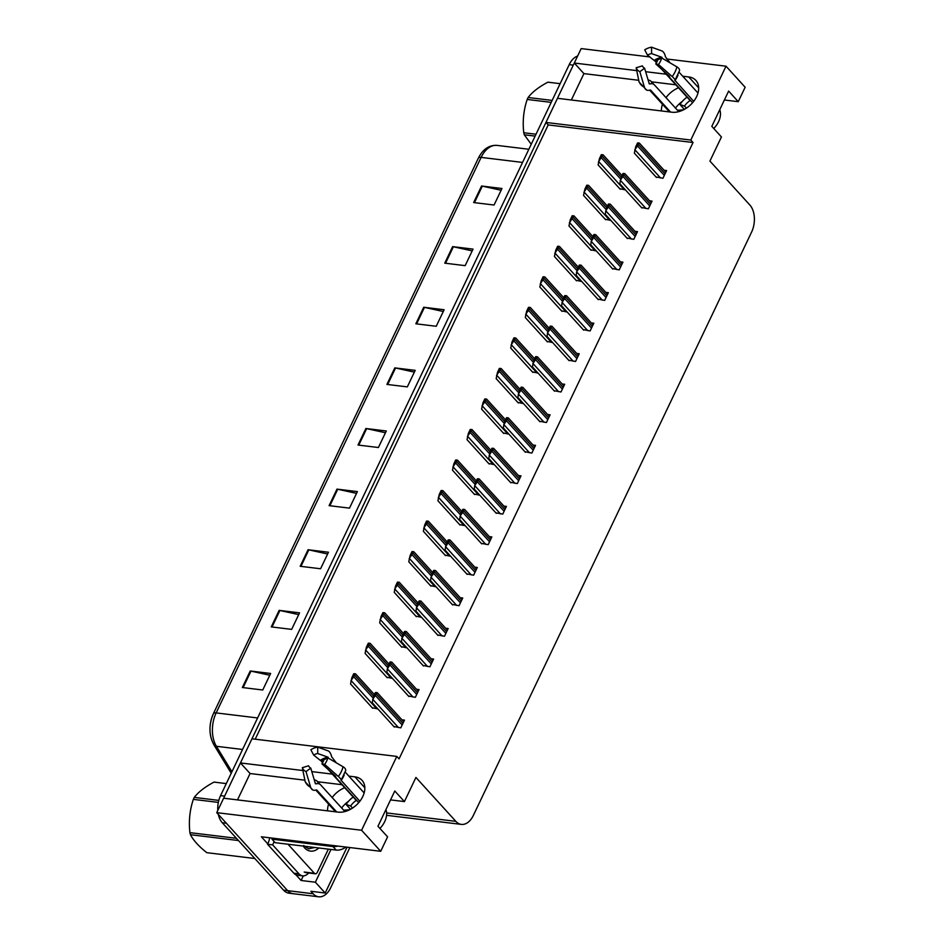 <?xml version="1.0" encoding="UTF-8"?>
<svg xmlns="http://www.w3.org/2000/svg" width="944" height="944" viewBox="0 0 944 944"><rect width="100%" height="100%" fill="white"/><g stroke="black" fill="none" stroke-linecap="round" stroke-linejoin="round"><path stroke-width="1.42" d="M675.515 108.1A21.039 14.479 137.7 0 1 682.347 101.386M666.016 97.645A21.039 14.479 137.7 0 1 678.547 87.792M341.669 808.005A21.039 14.479 137.7 0 1 348.501 801.291M344.702 787.709A21.039 14.479 -42.3 0 0 332.17 797.562M302.894 770.528L240.449 762.941L251.965 738.798L396.81 756.415L361.587 830.26L216.742 812.654L223.634 798.211L338.07 812.123A21.039 14.479 -42.3 0 0 359.994 801.078A21.039 14.479 -42.3 0 0 362.048 780.346A21.039 14.479 -42.3 0 0 354.897 776.853L348.867 776.121M364.821 787.367A21.039 14.479 -42.3 0 0 364.396 787.308L354.897 776.853M332.347 774.115L311.815 771.614M303.284 875.879L301.089 880.481L295.861 874.734M267.766 843.83L261.37 836.785L380.703 851.299L387.595 836.856L377.966 826.271L394.793 791.001L404.421 801.586L415.926 777.443L455.846 821.351A19.718 12.307 96.9 0 0 461.345 824.395A19.718 12.307 96.9 0 0 473.357 815.415L751.577 232.118A19.718 12.307 96.9 0 0 749.831 204.99L709.923 161.082L721.428 136.951L711.811 126.354L728.626 91.084L738.255 101.681L745.146 87.237L726.019 66.198L666.57 58.976M330.99 849.458L315.367 882.215L301.089 880.481M315.367 882.215L325.184 893.024L347.038 847.205M349.87 847.547L330.66 887.808A19.718 12.307 -83.1 0 1 318.659 896.8A19.718 12.307 -83.1 0 1 313.148 893.756L310.906 891.289L325.184 893.024M318.659 896.8L293.159 893.697A19.718 12.307 -83.1 0 1 287.649 890.652L216.742 812.654M361.587 830.26L380.703 851.299M650.015 56.959L581.185 48.592L574.294 63.036L636.74 70.623M726.019 66.198L690.796 140.054L545.962 122.437L557.467 98.306L671.916 112.218A21.039 14.479 -42.3 0 0 693.84 101.161A21.039 14.479 -42.3 0 0 695.893 80.429A21.039 14.479 -42.3 0 0 688.742 76.948L682.701 76.204M666.193 74.198L645.661 71.709M571.344 99.993L583.923 73.62L574.294 63.036M304.888 780.192L250.077 773.525L237.499 799.898M250.077 773.525L240.449 762.941M396.81 756.415L399.052 758.882L693.038 142.52L548.204 124.915L255.199 739.199M548.204 124.915L545.962 122.437M724.39 99.993L738.255 101.681M390.545 799.898L404.421 801.586M693.038 142.52L690.796 140.054M524.935 451.751L531.861 453.061L535.543 445.344L533.006 445.037M539.496 421.225L546.423 422.523L550.104 414.805L547.579 414.499M554.057 390.686L560.996 391.996L564.677 384.279L562.14 383.972M568.618 360.16L575.557 361.469L579.238 353.752L576.701 353.445M597.753 299.095L604.679 300.404L608.361 292.687L605.824 292.38M583.191 329.621L590.118 330.931L593.8 323.214L591.263 322.907M641.436 207.503L648.363 208.801L652.044 201.096L649.519 200.777M626.875 238.03L633.802 239.339L637.483 231.622L634.946 231.315M612.314 268.556L619.24 269.866L622.922 262.149L620.385 261.842M510.374 482.278L517.3 483.588L520.982 475.87L518.445 475.564M495.812 512.816L502.739 514.126L506.421 506.409L503.884 506.102M481.251 543.343L488.178 544.653L491.859 536.935L489.322 536.629M466.678 573.881L473.617 575.179L477.298 567.474L474.761 567.155M452.117 604.408L459.055 605.718L462.737 598L460.2 597.694M437.556 634.946L444.494 636.244L448.164 628.527L445.639 628.22M422.995 665.473L429.921 666.783L433.603 659.065L431.078 658.759M408.433 695.999L415.36 697.309L419.042 689.592L416.505 689.285M393.872 726.538L400.799 727.848L404.48 720.13L401.943 719.824M655.997 176.965L662.936 178.274L666.606 170.557L664.08 170.25M576.064 280.309L581.716 281.454M590.625 249.771L596.278 250.927M605.187 219.244L610.839 220.4M561.503 310.836L567.155 311.992M546.942 341.374L552.594 342.519M532.369 371.901L538.033 373.057M517.808 402.427L523.472 403.584M503.246 432.966L508.899 434.11M488.685 463.492L494.337 464.649M474.124 494.031L479.776 495.175M459.563 524.557L465.215 525.714M445.002 555.096L450.654 556.24M430.429 585.622L436.093 586.779M415.867 616.149L421.531 617.305M401.306 646.687L406.958 647.832M386.745 677.214L392.397 678.37M372.184 707.752L377.836 708.897M619.748 188.706L625.412 189.862M341.976 784.7L317.68 781.75M328.63 804.17A21.039 14.479 -42.3 0 0 327.568 810.849M661.414 110.932A21.039 14.479 137.7 0 1 662.476 104.265M675.81 84.795L651.525 81.833M638.734 80.287L583.923 73.62M688.742 76.948L698.23 87.391A21.039 14.479 137.7 0 1 698.666 87.45M223.74 798.223A19.718 12.307 -83.1 0 1 224.625 796.122L573.291 65.124A19.718 12.307 -83.1 0 1 574.377 63.118M222.288 822.743L283.566 890.157A19.718 12.307 -83.1 0 0 289.076 893.201L293.159 893.697A19.718 12.307 -83.1 0 1 287.649 890.652L226.371 823.239L222.288 822.743A19.718 12.307 -83.1 0 1 218.335 814.412M213.58 743.86A23.671 14.762 -83.1 0 1 213.356 713.829A6.573 2.431 -154.5 0 1 213.427 713.605L478.396 158.085A6.573 2.431 25.5 0 1 481.121 157.388L216.152 712.909A6.573 2.431 -154.5 0 0 213.427 713.605C208.671 724.791 208.836 735.211 213.934 744.899A6.573 4.036 148.6 0 0 216.4 746.291L231.929 771.755M217.793 810.448A19.718 12.307 -83.1 0 1 220.554 795.627L569.22 64.629A19.718 12.307 -83.1 0 1 577.634 56.026M423.726 307.248L444.128 309.738L436.234 326.27L415.844 323.792L423.726 307.248A5.263 1.947 -154.5 0 1 424.47 307.378L416.599 323.875M452.636 246.632L473.038 249.11L465.156 265.642L444.754 263.164L452.636 246.632A5.263 1.947 -154.5 0 1 453.391 246.762L445.521 263.258M481.558 186.015L501.96 188.493L494.066 205.025L473.664 202.547L481.558 186.015A5.263 1.947 -154.5 0 1 482.301 186.133L474.431 202.641M336.973 489.122L357.375 491.6L349.492 508.132L329.09 505.654L336.973 489.122A5.263 1.947 -154.5 0 1 337.728 489.252L329.857 505.748M308.063 549.738L328.465 552.228L320.582 568.76L300.18 566.282L308.063 549.738A5.263 1.947 -154.5 0 1 308.806 549.868L300.935 566.365M279.153 610.367L299.543 612.845L291.661 629.377L271.258 626.899L279.153 610.367A5.263 1.947 -154.5 0 1 279.896 610.497L272.025 626.993M250.231 670.983L270.633 673.473L262.751 690.005L242.348 687.515L250.231 670.983A5.263 1.947 -154.5 0 1 250.974 671.113L243.115 687.61M394.804 367.877L415.207 370.355L407.324 386.887L386.922 384.409L394.804 367.877A5.263 1.947 -154.5 0 1 395.56 368.007L387.689 384.503M365.894 428.493L386.297 430.983L378.402 447.515L358.012 445.037L365.894 428.493A5.263 1.947 -154.5 0 1 366.638 428.623L358.767 445.12M385.447 432.753L366.638 428.623M414.369 372.125L395.56 368.007M269.783 675.243L250.974 671.113M298.705 614.615L279.896 610.497M327.615 553.998L308.806 549.868M356.537 493.37L337.728 489.252M501.111 190.263L482.301 186.133M472.189 250.88L453.391 246.762M443.279 311.508L424.47 307.378M620.232 189.237L598.107 164.905L599.416 158.675L601.316 154.686L602.402 154.71M598.472 161.813L600.443 158.793A3.292 2.266 -42.3 0 0 601.245 157.66L602.024 156.008A3.292 2.266 -42.3 0 0 602.343 154.816L601.316 154.686M599.416 158.675L600.443 158.793M656.481 177.484L634.356 153.164L635.666 146.922L637.566 142.945L638.651 142.957M634.722 150.061L636.693 147.052A3.292 2.266 -42.3 0 0 637.495 145.919L638.274 144.267A3.292 2.266 -42.3 0 0 638.592 143.075L637.566 142.945M635.666 146.922L636.693 147.052M605.659 219.763L583.545 195.432L584.855 189.201L586.755 185.225L587.841 185.236M583.911 192.34L585.882 189.331A3.292 2.266 -42.3 0 0 586.684 188.186L587.463 186.534A3.292 2.266 -42.3 0 0 587.782 185.343L586.755 185.225M584.855 189.201L585.882 189.331M591.097 250.302L568.984 225.97L570.282 219.728L572.182 215.751L573.268 215.775M569.35 222.867L571.321 219.858A3.292 2.266 -42.3 0 0 572.111 218.725L572.902 217.073A3.292 2.266 -42.3 0 0 573.22 215.881L572.182 215.751M570.282 219.728L571.321 219.858M576.536 280.828L554.423 256.497L555.721 250.266L557.621 246.278L558.706 246.301M554.789 253.405L556.759 250.396A3.292 2.266 -42.3 0 0 557.55 249.251L558.341 247.599A3.292 2.266 -42.3 0 0 558.659 246.408L557.621 246.278M555.721 250.266L556.759 250.396M641.908 208.022L619.795 183.691L621.105 177.46L623.005 173.472L624.09 173.495M620.161 180.599L622.131 177.578A3.292 2.266 -42.3 0 0 622.934 176.445L623.713 174.793A3.292 2.266 -42.3 0 0 624.031 173.602L623.005 173.472M621.105 177.46L622.131 177.578M627.347 238.549L605.234 214.229L606.532 207.987L608.432 204.01L609.517 204.022M605.6 211.126L607.57 208.117A3.292 2.266 -42.3 0 0 608.361 206.984L609.151 205.332A3.292 2.266 -42.3 0 0 609.47 204.128L608.432 204.01M606.532 207.987L607.57 208.117M612.786 269.087L590.673 244.756L591.971 238.525L593.87 234.537L594.956 234.56M591.038 241.664L593.009 238.643A3.292 2.266 -42.3 0 0 593.8 237.51L594.59 235.858A3.292 2.266 -42.3 0 0 594.909 234.667L593.87 234.537M591.971 238.525L593.009 238.643M598.225 299.614L576.111 275.282L577.409 269.052L579.309 265.075L580.395 265.087M576.465 272.191L578.448 269.182A3.292 2.266 -42.3 0 0 579.238 268.037L580.029 266.385A3.292 2.266 -42.3 0 0 580.348 265.193L579.309 265.075M577.409 269.052L578.448 269.182M359.853 801.255L341.079 780.263A7.233 1.416 -143.2 0 0 341.126 780.204A7.233 1.416 -143.2 0 0 338.353 776.499L324.642 764.38L321.904 763.814L335.722 776.393A7.233 1.416 -143.2 0 0 335.675 776.44A7.233 1.416 -143.2 0 0 336.796 778.54L358.72 802.648M321.904 763.814A9.015 6.207 137.7 0 0 323.072 761.891A9.015 6.207 137.7 0 0 323.768 759.908L327.78 757.82A15.116 10.408 137.7 0 1 326.612 761.147A15.116 10.408 137.7 0 1 324.642 764.38M385.919 809.598A19.718 13.57 137.7 0 1 384.727 821.587A19.718 13.57 137.7 0 1 379.936 828.431M344.902 811.557L320.582 784.818A7.233 5.05 115.5 0 0 319.461 783.968A7.233 5.05 115.5 0 0 316.547 783.815L315.414 783.756L310.777 768.121L306.009 771.602L310.635 787.237A7.233 5.05 115.5 0 0 312.771 789.939A7.233 5.05 115.5 0 0 315.685 790.093L316.724 789.986L336.713 811.958M353.198 797.055A19.718 13.57 -42.3 0 0 346.106 804.441L350.507 809.291M336.3 762.811L331.592 756.722A7.233 3.67 81.6 0 0 328.005 750.81L317.68 747.117L317.75 753.513L328.064 757.218L328.488 758.233M345.256 772.157L364.148 792.936M314.258 779.874A7.233 5.086 -22 0 1 317.373 781.408L319.992 784.287M346.106 804.441L350.672 805.999L352.537 808.064M350.672 805.999A13.145 9.051 137.7 0 1 356.301 800.465L327.438 768.711M322.541 762.882A7.233 1.298 -122.3 0 1 321.55 761.348L313.679 755.094A9.015 6.207 137.7 0 1 317.75 753.513M310.777 768.121A9.015 6.207 137.7 0 1 308.582 765.785L302.316 767.684A15.116 10.408 137.7 0 0 306.009 771.602M313.679 755.094L310.859 749.748A15.116 10.408 137.7 0 1 317.68 747.117M312.771 789.939L305.325 782.021A7.233 5.086 -22 0 1 305.136 781.408L302.316 767.684M327.78 757.82L343.014 766.74A7.233 3.752 12.5 0 1 345.657 770.599L341.126 780.204M348.843 809.834L343.628 810.164M272.403 838.13A13.145 9.051 137.7 0 1 271.966 839.145L332.961 846.556A13.145 9.051 -42.3 0 0 337.692 846.072M271.966 839.145L275.176 842.673L336.17 850.084A13.145 9.051 -42.3 0 0 345.905 847.063M293.855 873.2A13.145 8.201 96.9 0 0 297.525 875.23L302.623 875.843A13.145 8.201 -83.1 0 1 298.953 873.814L272.639 844.868L267.541 844.255L293.855 873.2L298.953 873.814M308.641 872.964A13.145 8.201 -83.1 0 1 302.623 875.843M269.654 837.8A13.145 8.201 -83.1 0 1 267.541 844.255M274.079 841.458A13.145 8.201 -83.1 0 1 272.639 844.868M693.698 101.35L674.925 80.346A7.233 1.416 -143.2 0 0 674.972 80.299A7.233 1.416 -143.2 0 0 672.199 76.594L658.487 64.475L655.738 63.909L669.567 76.476A7.233 1.416 -143.2 0 0 669.52 76.535A7.233 1.416 -143.2 0 0 670.641 78.635L692.554 102.743M655.738 63.909A9.015 6.207 137.7 0 0 656.918 61.974A9.015 6.207 137.7 0 0 657.614 59.991L661.614 57.914A15.116 10.408 137.7 0 1 660.458 61.242A15.116 10.408 137.7 0 1 658.487 64.475M719.753 109.693A19.718 13.57 137.7 0 1 718.573 121.67A19.718 13.57 137.7 0 1 713.77 128.514M678.736 111.652L654.428 84.901A7.233 5.05 115.5 0 0 653.295 84.063A7.233 5.05 115.5 0 0 650.392 83.898L649.248 83.851L644.622 68.216L639.843 71.685L644.469 87.32A7.233 5.05 115.5 0 0 646.616 90.022A7.233 5.05 115.5 0 0 649.519 90.176L650.569 90.069L670.547 112.053M687.043 97.138A19.718 13.57 -42.3 0 0 679.94 104.524L684.353 109.374M670.146 62.906L665.437 56.805A7.233 3.67 81.6 0 0 661.838 50.905L651.525 47.2L651.596 53.607L661.909 57.301L662.322 58.327M679.102 72.24L697.994 93.031M648.103 79.957A7.233 5.086 -22 0 1 651.218 81.503L653.826 84.37M679.94 104.524L684.506 106.094L686.382 108.147M684.506 106.094A13.145 9.051 137.7 0 1 690.147 100.56L661.272 68.794M656.375 62.965A7.233 1.298 -122.3 0 1 655.384 61.431L647.525 55.177A9.015 6.207 137.7 0 1 651.596 53.607M644.622 68.216A9.015 6.207 137.7 0 1 642.416 65.879L636.15 67.767A15.116 10.408 137.7 0 0 639.843 71.685M647.525 55.177L644.705 49.843A15.116 10.408 137.7 0 1 651.525 47.2M646.616 90.022L639.171 82.116A7.233 5.086 -22 0 1 638.982 81.491L636.15 67.767M661.614 57.914L676.848 66.835A7.233 3.752 12.5 0 1 679.503 70.694L674.972 80.299M682.689 109.917L677.462 110.247M318.836 847.983A21.429 13.369 -83.1 0 1 304.534 847.806A21.429 13.369 -83.1 0 1 303.201 846.072M303.626 845.541L308.594 848.786L314.812 847.488M328.359 849.14L317.326 872.28A3.292 2.053 -83.1 0 1 315.32 873.778A3.292 2.053 -83.1 0 1 314.399 873.271L288.003 844.231M308.818 848.821L314.541 847.452M218.335 802.4L193.343 799.367A35.494 22.149 -83.1 0 1 193.803 798.376A35.494 22.149 -83.1 0 1 194.275 797.409L218.796 800.394M226.289 783.591L214.028 782.104C205.001 786.883 198.417 791.981 194.275 797.409M214.028 782.104A35.494 22.149 -83.1 0 1 215.409 782.198A35.494 22.149 -83.1 0 1 215.48 782.21L215.409 782.198M238.466 840.538L190.44 834.697A35.494 22.149 -83.1 0 1 189.921 832.643L236.425 838.296M206.783 852.668L254.797 858.509L206.842 852.68A35.494 22.149 -83.1 0 1 206.783 852.668C198.854 846.367 193.402 840.372 190.44 834.697M193.343 799.367C189.744 810.105 188.599 821.197 189.921 832.643M551.213 102.365L527.189 99.45A35.494 22.149 -83.1 0 1 527.649 98.459A35.494 22.149 -83.1 0 1 528.121 97.503L552.146 100.418M560.134 83.674L547.874 82.187C538.847 86.966 532.263 92.075 528.121 97.503M547.874 82.187A35.494 22.149 -83.1 0 1 549.255 82.281A35.494 22.149 -83.1 0 1 549.325 82.293L549.255 82.281M535.118 136.101L524.286 134.791A35.494 22.149 -83.1 0 1 523.767 132.726L536.027 134.225M524.286 134.791L531.236 144.255M527.189 99.45C523.578 110.2 522.445 121.292 523.767 132.726M561.975 311.355L539.862 287.035L541.16 280.793L543.06 276.816L544.145 276.828M540.216 283.932L542.198 280.923A3.292 2.266 -42.3 0 0 542.989 279.79L543.779 278.138A3.292 2.266 -42.3 0 0 544.098 276.934L543.06 276.816M541.16 280.793L542.198 280.923M547.414 341.893L525.301 317.562L526.599 311.331L528.498 307.343L529.584 307.366M525.655 314.47L527.637 311.449A3.292 2.266 -42.3 0 0 528.428 310.316L529.218 308.664A3.292 2.266 -42.3 0 0 529.537 307.473L528.498 307.343M526.599 311.331L527.637 311.449M532.853 372.42L510.728 348.088L512.037 341.858L513.937 337.881L515.023 337.893M511.093 344.997L513.076 341.988A3.292 2.266 -42.3 0 0 513.866 340.855L514.657 339.191A3.292 2.266 -42.3 0 0 514.964 337.999L513.937 337.881M512.037 341.858L513.076 341.988M583.663 330.152L561.55 305.821L562.848 299.578L564.748 295.602L565.834 295.625M561.904 302.717L563.887 299.708A3.292 2.266 -42.3 0 0 564.677 298.575L565.468 296.923A3.292 2.266 -42.3 0 0 565.786 295.732L564.748 295.602M562.848 299.578L563.887 299.708M569.102 360.679L546.977 336.347L548.287 330.117L550.187 326.128L551.272 326.152M547.343 333.256L549.314 330.247A3.292 2.266 -42.3 0 0 550.116 329.102L550.907 327.45A3.292 2.266 -42.3 0 0 551.213 326.258L550.187 326.128M548.287 330.117L549.314 330.247M554.541 391.205L532.416 366.886L533.726 360.643L535.626 356.667L536.711 356.679M532.782 363.782L534.752 360.773A3.292 2.266 -42.3 0 0 535.555 359.64L536.345 357.988A3.292 2.266 -42.3 0 0 536.652 356.785L535.626 356.667M533.726 360.643L534.752 360.773M518.291 402.958L496.166 378.627L497.476 372.396L499.376 368.408L500.462 368.431M496.532 375.535L498.503 372.514A3.292 2.266 -42.3 0 0 499.305 371.381L500.096 369.729A3.292 2.266 -42.3 0 0 500.403 368.538L499.376 368.408M497.476 372.396L498.503 372.514M503.718 433.485L481.605 409.153L482.915 402.923L484.815 398.946L485.9 398.958M481.971 406.062L483.942 403.053A3.292 2.266 -42.3 0 0 484.744 401.908L485.523 400.256A3.292 2.266 -42.3 0 0 485.841 399.064L484.815 398.946M482.915 402.923L483.942 403.053M489.157 464.023L467.044 439.692L468.342 433.449L470.242 429.473L471.327 429.496M467.41 436.588L469.38 433.579A3.292 2.266 -42.3 0 0 470.171 432.446L470.962 430.794A3.292 2.266 -42.3 0 0 471.28 429.603L470.242 429.473M468.342 433.449L469.38 433.579M474.596 494.55L452.483 470.218L453.781 463.988L455.681 459.999L456.766 460.023M452.849 467.127L454.819 464.118A3.292 2.266 -42.3 0 0 455.61 462.973L456.4 461.321A3.292 2.266 -42.3 0 0 456.719 460.129L455.681 459.999M453.781 463.988L454.819 464.118M460.035 525.076L437.922 500.757L439.22 494.514L441.119 490.538L442.205 490.55M438.276 497.653L440.258 494.644A3.292 2.266 -42.3 0 0 441.049 493.511L441.839 491.859A3.292 2.266 -42.3 0 0 442.158 490.656L441.119 490.538M439.22 494.514L440.258 494.644M539.968 421.744L517.855 397.412L519.165 391.182L521.064 387.193L522.15 387.217M518.221 394.321L520.191 391.3A3.292 2.266 -42.3 0 0 520.994 390.167L521.772 388.515A3.292 2.266 -42.3 0 0 522.091 387.323L521.064 387.193M519.165 391.182L520.191 391.3M525.407 452.27L503.294 427.939L504.592 421.708L506.491 417.732L507.577 417.744M503.659 424.847L505.63 421.838A3.292 2.266 -42.3 0 0 506.421 420.705L507.211 419.042A3.292 2.266 -42.3 0 0 507.53 417.85L506.491 417.732M504.592 421.708L505.63 421.838M510.846 482.809L488.732 458.477L490.03 452.247L491.93 448.258L493.016 448.282M489.098 455.386L491.069 452.365A3.292 2.266 -42.3 0 0 491.859 451.232L492.65 449.58A3.292 2.266 -42.3 0 0 492.969 448.388L491.93 448.258M490.03 452.247L491.069 452.365M496.284 513.335L474.171 489.004L475.469 482.773L477.369 478.797L478.455 478.809M474.525 485.912L476.508 482.903A3.292 2.266 -42.3 0 0 477.298 481.759L478.089 480.107A3.292 2.266 -42.3 0 0 478.407 478.915L477.369 478.797M475.469 482.773L476.508 482.903M481.723 543.874L459.61 519.542L460.908 513.3L462.808 509.323L463.893 509.347M459.964 516.439L461.946 513.43A3.292 2.266 -42.3 0 0 462.737 512.297L463.528 510.645A3.292 2.266 -42.3 0 0 463.846 509.453L462.808 509.323M460.908 513.3L461.946 513.43M445.474 555.615L423.36 531.283L424.658 525.053L426.558 521.064L427.644 521.088M423.714 528.192L425.697 525.171A3.292 2.266 -42.3 0 0 426.487 524.038L427.278 522.386A3.292 2.266 -42.3 0 0 427.597 521.194L426.558 521.064M424.658 525.053L425.697 525.171M430.912 586.141L408.787 561.81L410.097 555.579L411.997 551.603L413.083 551.615M409.153 558.718L411.136 555.709A3.292 2.266 -42.3 0 0 411.926 554.576L412.717 552.913A3.292 2.266 -42.3 0 0 413.035 551.721L411.997 551.603M410.097 555.579L411.136 555.709M416.351 616.68L394.226 592.348L395.536 586.118L397.436 582.129L398.521 582.153M394.592 589.257L396.563 586.236A3.292 2.266 -42.3 0 0 397.365 585.103L398.156 583.451A3.292 2.266 -42.3 0 0 398.462 582.259L397.436 582.129M395.536 586.118L396.563 586.236M401.778 647.206L379.665 622.875L380.975 616.644L382.875 612.656L383.96 612.68M380.031 619.783L382.001 616.774A3.292 2.266 -42.3 0 0 382.804 615.63L383.583 613.978A3.292 2.266 -42.3 0 0 383.901 612.786L382.875 612.656M380.975 616.644L382.001 616.774M387.217 677.733L365.104 653.413L366.402 647.171L368.302 643.194L369.399 643.206M365.47 650.31L367.44 647.301A3.292 2.266 -42.3 0 0 368.231 646.168L369.021 644.516A3.292 2.266 -42.3 0 0 369.34 643.324L368.302 643.194M366.402 647.171L367.44 647.301M372.656 708.271L350.543 683.94L351.841 677.709L353.74 673.721L354.826 673.745M350.908 680.848L352.879 677.827A3.292 2.266 -42.3 0 0 353.67 676.695L354.46 675.043A3.292 2.266 -42.3 0 0 354.779 673.851L353.74 673.721M351.841 677.709L352.879 677.827M467.162 574.4L445.037 550.069L446.347 543.838L448.247 539.85L449.332 539.874M445.403 546.977L447.385 543.968A3.292 2.266 -42.3 0 0 448.176 542.824L448.966 541.172A3.292 2.266 -42.3 0 0 449.285 539.98L448.247 539.85M446.347 543.838L447.385 543.968M452.601 604.927L430.476 580.607L431.786 574.365L433.685 570.388L434.771 570.4M430.842 577.504L432.812 574.495A3.292 2.266 -42.3 0 0 433.615 573.362L434.405 571.71A3.292 2.266 -42.3 0 0 434.712 570.506L433.685 570.388M431.786 574.365L432.812 574.495M438.028 635.465L415.915 611.134L417.224 604.903L419.124 600.915L420.21 600.939M416.28 608.042L418.251 605.021A3.292 2.266 -42.3 0 0 419.053 603.889L419.832 602.237A3.292 2.266 -42.3 0 0 420.151 601.045L419.124 600.915M417.224 604.903L418.251 605.021M423.467 665.992L401.353 641.66L402.651 635.43L404.551 631.453L405.649 631.465M401.719 638.569L403.69 635.56A3.292 2.266 -42.3 0 0 404.48 634.427L405.271 632.763A3.292 2.266 -42.3 0 0 405.59 631.571L404.551 631.453M402.651 635.43L403.69 635.56M408.905 696.53L386.792 672.199L388.09 665.968L389.99 661.98L391.076 662.004M387.158 669.107L389.129 666.086A3.292 2.266 -42.3 0 0 389.919 664.954L390.71 663.302A3.292 2.266 -42.3 0 0 391.028 662.11L389.99 661.98M388.09 665.968L389.129 666.086M394.344 727.057L372.231 702.725L373.529 696.495L375.429 692.507L376.514 692.53M372.597 699.634L374.567 696.625A3.292 2.266 -42.3 0 0 375.358 695.48L376.149 693.828A3.292 2.266 -42.3 0 0 376.467 692.636L375.429 692.507M373.529 696.495L374.567 696.625M313.148 893.756L283.566 890.157M455.846 821.351L386.615 812.937M478.325 158.297A6.573 2.431 25.5 0 1 478.396 158.085C482.903 149.164 489.145 144.928 497.134 145.4A26.29 16.402 96.9 0 0 481.121 157.388L522.575 162.427M257.594 717.947L216.152 712.909A26.29 16.402 96.9 0 0 216.4 746.291L242.561 749.465M220.554 795.627L224.625 796.122M569.22 64.629L573.291 65.124M621.246 177.142L602.024 156.008M620.633 178.994L601.245 157.66M624.303 189.732L598.98 161.872M665.083 173.755L638.274 144.267M664.305 175.407L637.495 145.919M660.552 177.979L635.229 150.131M606.685 207.68L587.463 186.534M606.072 209.533L586.684 188.186M609.741 220.259L584.419 192.399M592.124 238.207L572.902 217.073M591.51 240.059L572.111 218.725M595.18 250.797L569.857 222.937M577.563 268.745L558.341 247.599M576.949 270.598L557.55 249.251M580.619 281.324L555.296 253.464M650.522 204.282L623.713 174.793M649.732 205.934L622.934 176.445M645.991 208.518L620.668 180.658M635.961 234.82L609.151 205.332M635.17 236.472L608.361 206.984M631.43 239.044L606.107 211.185M621.4 265.347L594.59 235.858M620.609 266.999L593.8 237.51M616.869 269.583L591.546 241.723M606.839 295.885L580.029 266.385M606.048 297.537L579.238 268.037M602.307 300.109L576.985 272.25M344.171 775.071A19.718 13.57 137.7 0 1 343.604 776.357A19.718 13.57 137.7 0 1 341.044 780.57M319.461 783.968L318.576 783.331A13.145 9.051 137.7 0 1 317.373 781.408M316.547 783.815A15.552 10.703 137.7 0 1 315.178 782.989M321.55 761.348A15.552 10.703 137.7 0 1 323.709 760.144M321.078 760.593A16.213 11.163 137.7 0 1 327.662 757.879M320.677 760.085A16.39 11.281 137.7 0 1 328.064 757.218M310.635 787.237A22.491 15.47 137.7 0 1 305.136 781.408M343.014 766.74A22.491 15.47 137.7 0 1 338.353 776.499M332.961 846.556L336.17 850.084M678.004 75.166A19.718 13.57 137.7 0 1 677.45 76.44A19.718 13.57 137.7 0 1 674.889 80.653M653.295 84.063L652.422 83.426A13.145 9.051 137.7 0 1 651.218 81.503M650.392 83.898A15.552 10.703 137.7 0 1 649.024 83.072M655.384 61.431A15.552 10.703 137.7 0 1 657.555 60.239M654.912 60.676A16.213 11.163 137.7 0 1 661.496 57.973M654.511 60.168A16.39 11.281 137.7 0 1 661.909 57.301M644.469 87.32A22.491 15.47 137.7 0 1 638.982 81.491M676.848 66.835A22.491 15.47 137.7 0 1 672.199 76.594M314.399 873.271L304.204 872.032M563.002 299.272L543.779 278.138M562.388 301.124L542.989 279.79M566.058 311.85L540.735 284.002M548.429 329.81L529.218 308.664M547.827 331.651L528.428 310.316M551.497 342.389L526.162 314.529M533.867 360.337L514.657 339.191M533.266 362.189L513.866 340.855M536.924 372.915L511.601 345.056M592.277 326.412L565.468 296.923M591.487 328.064L564.677 298.575M587.746 330.648L562.412 302.788M577.716 356.938L550.907 327.45M576.926 358.59L550.116 329.102M573.173 361.174L547.85 333.315M563.143 387.477L536.345 357.988M562.364 389.129L535.555 359.64M558.612 391.701L533.289 363.853M519.306 390.863L500.096 369.729M518.693 392.716L499.305 371.381M522.362 403.454L497.04 375.594M504.745 421.402L485.523 400.256M504.131 423.254L484.744 401.908M507.801 433.98L482.478 406.121M490.184 451.928L470.962 430.794M489.57 453.781L470.171 432.446M493.24 464.519L467.917 436.659M475.623 482.467L456.4 461.321M475.009 484.319L455.61 462.973M478.679 495.045L453.356 467.186M461.061 512.993L441.839 491.859M460.448 514.846L441.049 493.511M464.118 525.572L438.795 497.724M548.582 418.003L521.772 388.515M547.791 419.655L520.994 390.167M544.051 422.239L518.728 394.38M534.021 448.542L507.211 419.042M533.23 450.194L506.421 420.705M529.49 452.766L504.167 424.906M519.46 479.068L492.65 449.58M518.669 480.72L491.859 451.232M514.928 483.304L489.606 455.445M504.898 509.607L478.089 480.107M504.108 511.259L477.298 481.759M500.367 513.831L475.044 485.971M490.337 540.133L463.528 510.645M489.547 541.785L462.737 512.297M485.806 544.369L460.471 516.51M446.488 543.532L427.278 522.386M445.887 545.372L426.487 524.038M449.556 556.11L424.222 528.251M431.927 574.058L412.717 552.913M431.325 575.911L411.926 554.576M434.995 586.637L409.661 558.777M417.366 604.585L398.156 583.451M416.764 606.437L397.365 585.103M420.422 617.175L395.099 589.316M402.805 635.123L383.583 613.978M402.191 636.976L382.804 615.63M405.861 647.702L380.538 619.842M388.244 665.65L369.021 644.516M387.63 667.502L368.231 646.168M391.3 678.24L365.977 650.381M373.682 696.188L354.46 675.043M373.069 698.029L353.67 676.695M376.739 708.767L351.416 680.907M475.776 570.66L448.966 541.172M474.985 572.312L448.176 542.824M471.233 574.896L445.91 547.036M461.203 601.198L434.405 571.71M460.424 602.85L433.615 573.362M456.672 605.423L431.349 577.575M446.642 631.725L419.832 602.237M445.851 633.377L419.053 603.889M442.111 635.961L416.788 608.101M432.081 662.263L405.271 632.763M431.29 663.915L404.48 634.427M427.549 666.488L402.227 638.628M417.519 692.79L390.71 663.302M416.729 694.442L389.919 664.954M412.988 697.026L387.665 669.166M402.958 723.316L376.149 693.828M402.168 724.98L375.358 695.48M398.427 727.553L373.104 699.693M461.345 824.395L386.556 815.309M231.221 773.242L213.934 744.899M497.134 145.4L528.852 149.258M621.99 175.584L603.122 154.828M665.839 172.186L639.371 143.075M607.429 206.111L588.56 185.354M592.867 236.637L573.999 215.881M578.306 267.176L559.438 246.419M651.277 202.712L624.81 173.613M636.704 233.251L610.249 204.14M622.143 263.777L595.688 234.678M607.582 294.316L581.126 265.205M335.592 811.828L315.803 790.057M669.426 111.911L649.637 90.14M315.32 873.778L305.124 872.539M563.745 297.702L544.877 276.946M549.184 328.241L530.316 307.484M534.623 358.767L515.754 338.011M593.021 324.842L566.565 295.732M578.46 355.369L552.004 326.27M563.898 385.907L537.431 356.797M520.061 389.306L501.181 368.549M505.488 419.832L486.62 399.076M490.927 450.359L472.059 429.603M476.366 480.897L457.498 460.141M461.805 511.424L442.937 490.668M549.337 416.434L522.87 387.335M534.764 446.972L508.309 417.862M520.203 477.499L493.747 448.4M505.642 508.037L479.186 478.927M491.081 538.564L464.625 509.453M447.244 541.962L428.375 521.206M432.682 572.489L413.814 551.733M418.121 603.015L399.253 582.259M403.548 633.554L384.68 612.798M388.987 664.08L370.119 643.324M374.426 694.619L355.558 673.863M476.519 569.09L450.064 539.992M461.958 599.629L435.503 570.518M447.397 630.155L420.93 601.057M432.836 660.694L406.368 631.583M418.263 691.22L391.807 662.11M403.702 721.759L377.246 692.648"/></g></svg>
